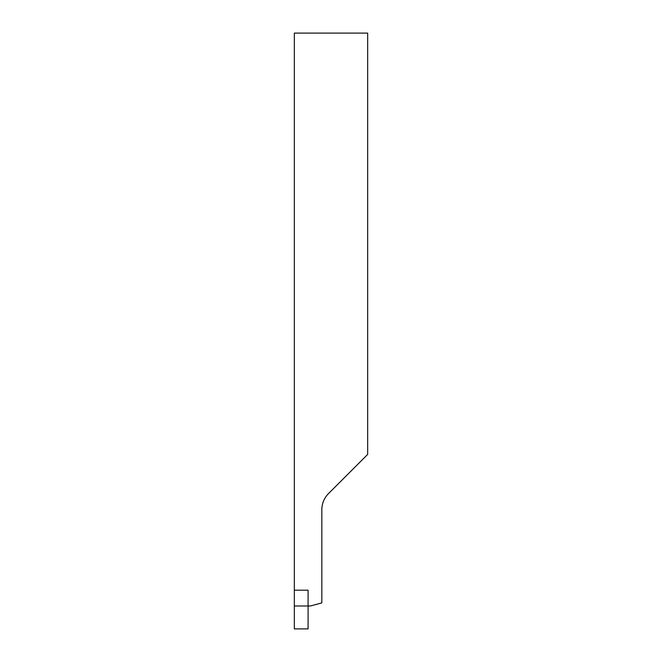 <?xml version="1.0" encoding="UTF-8"?>
<svg xmlns="http://www.w3.org/2000/svg" width="662" height="662" viewBox="0 0 662 662"><rect width="100%" height="100%" fill="white"/><g stroke="black" fill="none" stroke-linecap="round" stroke-linejoin="round"><path stroke-width="0.99" d="M367.667 33.1L367.667 454.413L328.542 493.538A22.913 22.913 0 0 0 321.831 509.74L321.831 602.917L310.379 605.987L294.333 605.987L294.333 33.1L367.667 33.1M308.087 628.9L294.333 628.9L294.333 590.19L308.087 590.19L308.087 628.9"/></g></svg>
